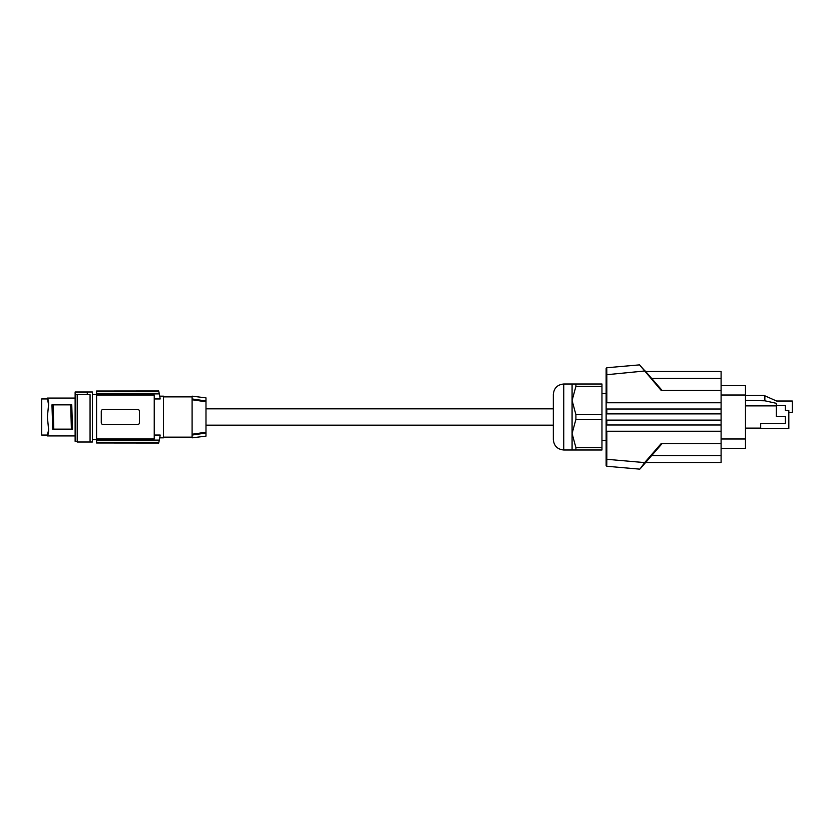 <?xml version="1.0" encoding="UTF-8"?>
<svg xmlns="http://www.w3.org/2000/svg" width="834" height="834" viewBox="0 0 834 834"><rect width="100%" height="100%" fill="white"/><g stroke="black" fill="none" stroke-linecap="round" stroke-linejoin="round"><path stroke-width="1.25" d="M606.13 424.986L606.13 431.23L721.097 431.23L721.097 424.986L606.13 424.986L606.13 420.117L721.097 420.117L721.097 409.014L606.13 409.014L606.13 402.77L606.818 402.77L606.818 374.706L645.172 370.942L651.688 378.448L639.522 364.875L661.226 390.479L721.097 390.479L721.097 371.495L645.652 371.495M662.154 390.479L651.688 378.448L721.097 378.448M721.097 431.23L721.097 443.521L661.226 443.521L644.651 462.599L645.172 463.058L640.105 468.885L651.688 455.552L721.097 455.552L721.097 462.505L645.652 462.505M575.908 449.995L572.082 449.995L572.082 433.503L575.908 447.639L575.908 449.995L601.96 449.995L601.96 447.639L575.908 447.639M606.13 440.446L601.96 440.446M606.818 402.77L721.097 402.77L721.097 390.479M606.13 409.014L606.13 420.117M721.097 413.883L606.13 413.883M606.13 403.458L606.13 368.43L606.13 374.706L606.818 374.706L606.756 367.742L639.522 364.875M606.13 368.43L606.756 367.742M606.13 430.542L606.13 465.57L606.756 466.258L606.818 459.294L644.651 462.599L640.105 468.885M662.154 443.521L651.688 455.552M606.756 466.258L639.522 469.125M721.097 424.986L721.097 420.117M721.097 443.521L721.097 455.552M553.328 439.581L553.328 394.419C553.953 388.091 557.425 384.62 563.753 384.005L563.753 449.995C557.425 449.38 553.953 445.909 553.328 439.581M205.988 408.837L553.328 408.837L553.328 417M572.082 433.503L572.082 400.497L575.908 414.644L575.908 419.356L572.082 433.503M575.908 419.356L601.96 419.356L601.96 447.639M601.96 419.356L601.96 414.644L575.908 414.644M601.96 414.644L601.96 384.005L575.908 384.005L575.908 386.361L572.082 400.497L572.082 384.005L575.908 384.005M601.96 386.361L575.908 386.361M606.13 393.554L601.96 393.554M721.097 409.014L721.097 402.77M721.097 385.631L745.481 385.631L745.481 448.369L721.097 448.369M745.481 395.462L764.08 395.462L776.579 401.018L792.3 401.018L792.3 412.309L788.828 412.309M764.861 395.816L764.861 400.789L745.481 400.33M776.318 405.543L785.357 405.543L785.357 410.401L788.828 410.401L788.828 428.457L760.691 428.457L760.691 423.516L785.357 423.516L785.357 416.395L776.318 416.395L776.318 403.312L764.861 400.789M745.481 405.887L776.318 405.887M760.691 428.113L745.481 428.113M205.988 432.21L192.101 434.243L192.101 435.046L205.988 433.044L192.101 435.046L192.101 437.84L205.988 436.13L205.988 397.87L192.101 396.16L192.101 398.954L205.988 400.956L192.101 398.954L192.101 399.757L205.988 401.79M163.443 396.859L192.101 396.859M163.443 437.141L192.101 437.141M159.732 396.16L163.443 396.16L163.443 437.84L159.732 437.84M154.238 398.954L160.18 398.954C159.586 395.243 159.586 395.243 160.18 398.954C159.586 395.243 159.586 395.243 160.18 398.954A121.566 121.566 0 0 0 159.315 393.888L96.577 393.888L96.577 395.035L154.238 395.035L154.238 438.965L96.577 438.965L96.577 395.035M158.867 391.709L96.577 391.709L96.577 391.01L158.721 391.01A121.566 121.566 0 0 1 158.867 391.709L159.315 393.888M154.238 435.046L160.18 435.046A121.566 121.566 0 0 1 159.315 440.112L158.867 442.291A121.566 121.566 0 0 1 158.721 442.99L96.577 442.99L96.577 438.965M96.577 440.112L159.315 440.112M137.912 409.536L137.735 409.536A1.741 1.741 0 0 1 139.476 411.266L139.476 422.734A1.741 1.741 0 0 1 137.735 424.464L103.009 424.464A1.741 1.741 0 0 1 101.268 422.734L101.268 411.266A1.741 1.741 0 0 1 103.009 409.536L137.735 409.536M101.863 424.037L102.488 424.391M96.577 391.709L96.577 393.888M96.577 391.01L158.71 390.948M158.71 443.052L96.577 442.99M160.18 435.046C159.586 438.757 159.586 438.757 160.18 435.046C159.586 438.757 159.586 438.757 160.18 435.046M96.577 442.291L158.867 442.291M75.123 394.576L75.123 391.99L92.376 391.99L92.376 442.01L77.208 442.01L77.208 394.576L75.123 394.576L75.123 441.311L77.208 441.311M48.049 433.628L48.633 431.626M48.633 402.374L47.434 398.193M48.622 405.293L47.392 398.068L48.664 403.614L47.392 417L48.664 430.386L47.392 435.932L47.423 435.067L47.392 435.932L47.663 435.285L47.392 435.932L75.123 435.932M75.123 398.068L47.392 398.068L47.663 398.715M48.414 432.502L48.518 431.876M48.633 404.229L48.664 403.614M48.622 428.707L48.664 430.386M47.423 398.933L41.7 398.933L41.7 435.067L47.423 435.067L48.633 429.771M72.516 429.156L71.755 404.844L70.692 404.844L71.38 429.156L72.516 429.156M53.105 404.844L51.958 404.844L52.73 429.156L53.793 429.156L53.105 404.844L70.692 404.844M53.793 429.156L71.38 429.156M90.062 442.01L90.062 394.701L77.208 394.701M75.123 392.105L87.278 392.105L87.278 394.638L90.062 394.701M75.123 394.399L87.278 394.399M192.101 434.243L192.101 399.757M606.818 424.986L606.818 420.117M606.818 431.23L606.818 459.294L606.13 459.294M606.818 409.014L606.818 413.883M745.481 438.986L721.097 438.986M745.481 395.014L721.097 395.014M48.028 400.31L48.028 399.507M48.028 433.69L48.028 434.493M572.082 449.995L563.753 449.995M205.988 425.163L553.328 425.163M92.376 439.581L96.577 439.581M92.376 394.419L96.577 394.419M572.082 384.005L563.753 384.005"/></g></svg>
